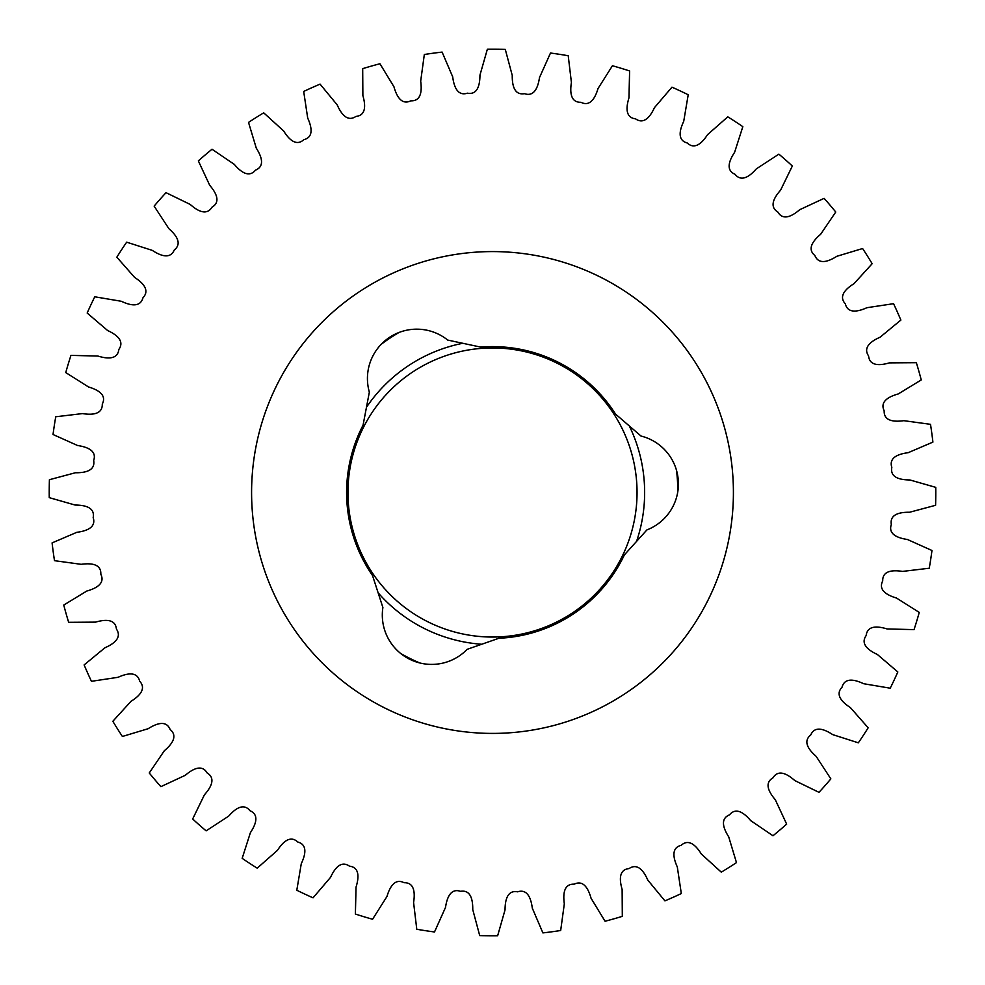 <?xml version="1.0" encoding="UTF-8"?>
<svg xmlns="http://www.w3.org/2000/svg" width="985" height="985" viewBox="0 0 985 985"><rect width="100%" height="100%" fill="white"/><g stroke="black" fill="none" stroke-linecap="round" stroke-linejoin="round"><path stroke-width="1.48" d="M677.828 491.429A185.34 185.34 0 0 0 676.51 470.35M398.913 332.536A185.34 185.34 0 0 0 381.318 344.221M629.317 425.951A152.133 152.133 0 0 1 636.569 541.393M481.727 644.252A152.133 152.133 0 0 1 378.129 592.822M347.951 492.5A144.549 144.549 0 0 0 492.5 637.049A144.549 144.549 0 0 0 637.049 492.5A144.549 144.549 0 0 0 492.5 347.951A144.549 144.549 0 0 0 347.951 492.5M366.469 407.285A152.133 152.133 0 0 1 462.802 343.285M400.76 653.535A185.34 185.34 0 0 0 419.672 662.93M434.742 664.309A49.336 49.336 0 0 0 467.136 649.337L498.915 638.255A145.891 145.891 0 0 0 624.367 554.912L646.911 529.918A49.336 49.336 0 0 0 641.013 436.047L615.514 414.057A145.891 145.891 0 0 0 480.618 347.089L447.707 340.071A49.336 49.336 0 0 0 369.35 392.116L363.059 425.188A145.891 145.891 0 0 0 372.515 575.499L382.894 607.511A49.336 49.336 0 0 0 434.742 664.309M507.607 732.938A240.919 240.919 0 0 0 732.938 477.393A240.919 240.919 0 0 0 477.393 252.061A240.919 240.919 0 0 0 252.061 507.607A240.919 240.919 0 0 0 507.607 732.938M605.061 921.246L591.062 898.258C588.907 890.575 584.253 879.248 574.169 884.185C562.964 883.68 563.223 895.931 564.319 903.836L560.674 930.505A443.275 443.275 0 0 1 542.895 932.906L532.306 908.158C531.272 900.241 528.28 888.371 517.593 891.819C506.573 889.726 505.083 901.891 505.046 909.869L497.647 935.75A443.275 443.275 0 0 1 479.707 935.59L472.751 909.586C472.849 901.62 471.569 889.43 460.512 891.326C449.899 887.694 446.697 899.514 445.515 907.407L434.508 931.97A443.275 443.275 0 0 1 416.778 929.261L413.589 902.531C414.833 894.651 415.301 882.412 404.084 882.72C394.086 877.61 389.235 888.852 386.957 896.498L372.564 919.251A443.275 443.275 0 0 1 355.388 914.043L356.041 887.128C358.392 879.507 360.596 867.453 349.441 866.16C340.281 859.683 333.878 870.124 330.529 877.364L313.045 897.827A443.275 443.275 0 0 1 296.793 890.243L301.275 863.697C304.673 856.482 308.576 844.871 297.729 842.003C289.578 834.283 281.747 843.702 277.413 850.387L257.196 868.167A443.275 443.275 0 0 1 242.175 858.341L250.387 832.694C254.783 826.046 260.299 815.1 249.968 810.717C243 801.925 233.913 810.138 228.668 816.134L206.124 830.86A443.275 443.275 0 0 1 192.666 818.991L204.437 794.784C209.743 788.825 216.749 778.778 207.145 772.966C201.506 763.264 191.349 770.11 185.291 775.293L160.887 786.658A443.275 443.275 0 0 1 149.252 772.991L164.36 750.705C170.442 745.559 178.814 736.62 170.134 729.503C165.936 719.099 154.904 724.418 148.169 728.703L122.399 736.472A443.275 443.275 0 0 1 112.832 721.291L130.943 701.382C137.703 697.158 147.27 689.488 139.698 681.214C137.013 670.317 125.329 674.011 118.065 677.298L91.445 681.312A443.275 443.275 0 0 1 84.131 664.924L104.903 647.798C112.192 644.584 122.743 638.354 116.427 629.083C115.319 617.915 103.24 619.91 95.57 622.126L68.654 622.311A443.275 443.275 0 0 1 63.754 605.061L86.742 591.062C94.425 588.907 105.752 584.253 100.815 574.169C101.32 562.964 89.069 563.223 81.164 564.319L54.495 560.674A443.275 443.275 0 0 1 52.094 542.895L76.842 532.306C84.759 531.272 96.629 528.28 93.181 517.593C95.274 506.573 83.109 505.083 75.131 505.046L49.25 497.647A443.275 443.275 0 0 1 49.41 479.707L75.414 472.751C83.38 472.849 95.57 471.569 93.673 460.512C97.306 449.899 85.486 446.697 77.593 445.515L53.03 434.508A443.275 443.275 0 0 1 55.739 416.778L82.469 413.589C90.349 414.833 102.588 415.301 102.28 404.084C107.39 394.086 96.148 389.235 88.502 386.957L65.749 372.564A443.275 443.275 0 0 1 70.957 355.388L97.872 356.041C105.494 358.392 117.547 360.596 118.84 349.441C125.317 340.281 114.876 333.878 107.636 330.529L87.172 313.045A443.275 443.275 0 0 1 94.757 296.793L121.303 301.275C128.518 304.673 140.129 308.576 142.997 297.729C150.717 289.578 141.298 281.747 134.613 277.413L116.833 257.196A443.275 443.275 0 0 1 126.659 242.175L152.306 250.387C158.954 254.783 169.9 260.299 174.283 249.968C183.075 243 174.862 233.913 168.866 228.668L154.14 206.124A443.275 443.275 0 0 1 166.009 192.666L190.216 204.437C196.175 209.743 206.222 216.749 212.034 207.145C221.736 201.506 214.89 191.349 209.706 185.291L198.342 160.887A443.275 443.275 0 0 1 212.009 149.252L234.295 164.36C239.441 170.442 248.38 178.814 255.497 170.134C265.901 165.936 260.582 154.904 256.297 148.169L248.528 122.399A443.275 443.275 0 0 1 263.709 112.832L283.618 130.943C287.842 137.703 295.512 147.27 303.786 139.698C314.683 137.013 310.989 125.329 307.702 118.065L303.688 91.445A443.275 443.275 0 0 1 320.076 84.131L337.202 104.903C340.416 112.192 346.646 122.743 355.917 116.427C367.085 115.319 365.09 103.24 362.874 95.57L362.689 68.654A443.275 443.275 0 0 1 379.939 63.754L393.938 86.742C396.093 94.425 400.747 105.752 410.831 100.815C422.036 101.32 421.777 89.069 420.681 81.164L424.326 54.495A443.275 443.275 0 0 1 442.105 52.094L452.694 76.842C453.728 84.759 456.72 96.629 467.407 93.181C478.427 95.274 479.917 83.109 479.954 75.131L487.353 49.25A443.275 443.275 0 0 1 505.293 49.41L512.249 75.414C512.151 83.38 513.431 95.57 524.488 93.673C535.101 97.306 538.303 85.486 539.485 77.593L550.492 53.03A443.275 443.275 0 0 1 568.222 55.739L571.411 82.469C570.167 90.349 569.699 102.588 580.916 102.28C590.914 107.39 595.765 96.148 598.043 88.502L612.436 65.749A443.275 443.275 0 0 1 629.612 70.957L628.959 97.872C626.608 105.494 624.404 117.547 635.559 118.84C644.719 125.317 651.122 114.876 654.471 107.636L671.955 87.172A443.275 443.275 0 0 1 688.207 94.757L683.725 121.303C680.327 128.518 676.424 140.129 687.271 142.997C695.422 150.717 703.253 141.298 707.587 134.613L727.804 116.833A443.275 443.275 0 0 1 742.825 126.659L734.613 152.306C730.217 158.954 724.701 169.9 735.032 174.283C742 183.075 751.087 174.862 756.332 168.866L778.876 154.14A443.275 443.275 0 0 1 792.334 166.009L780.563 190.216C775.257 196.175 768.251 206.222 777.854 212.034C783.494 221.736 793.651 214.89 799.709 209.706L824.113 198.342A443.275 443.275 0 0 1 835.748 212.009L820.64 234.295C814.558 239.441 806.186 248.38 814.866 255.497C819.064 265.901 830.096 260.582 836.831 256.297L862.601 248.528A443.275 443.275 0 0 1 872.168 263.709L854.057 283.618C847.297 287.842 837.73 295.512 845.302 303.786C847.986 314.683 859.671 310.989 866.935 307.702L893.555 303.688A443.275 443.275 0 0 1 900.869 320.076L880.097 337.202C872.808 340.416 862.257 346.646 868.573 355.917C869.681 367.085 881.76 365.09 889.43 362.874L916.346 362.689A443.275 443.275 0 0 1 921.246 379.939L898.258 393.938C890.575 396.093 879.248 400.747 884.185 410.831C883.68 422.036 895.931 421.777 903.836 420.681L930.505 424.326A443.275 443.275 0 0 1 932.906 442.105L908.158 452.694C900.241 453.728 888.371 456.72 891.819 467.407C889.726 478.427 901.891 479.917 909.869 479.954L935.75 487.353A443.275 443.275 0 0 1 935.59 505.293L909.586 512.249C901.62 512.151 889.43 513.431 891.326 524.488C887.694 535.101 899.514 538.303 907.407 539.485L931.97 550.492A443.275 443.275 0 0 1 929.261 568.222L902.531 571.411C894.651 570.167 882.412 569.699 882.72 580.916C877.61 590.914 888.852 595.765 896.498 598.043L919.251 612.436A443.275 443.275 0 0 1 914.043 629.612L887.128 628.959C879.507 626.608 867.453 624.404 866.16 635.559C859.683 644.719 870.124 651.122 877.364 654.471L897.827 671.955A443.275 443.275 0 0 1 890.243 688.207L863.697 683.725C856.482 680.327 844.871 676.424 842.003 687.271C834.283 695.422 843.702 703.253 850.387 707.587L868.167 727.804A443.275 443.275 0 0 1 858.341 742.825L832.694 734.613C826.046 730.217 815.1 724.701 810.717 735.032C801.925 742 810.138 751.087 816.134 756.332L830.86 778.876A443.275 443.275 0 0 1 818.991 792.334L794.784 780.563C788.825 775.257 778.778 768.251 772.966 777.854C763.264 783.494 770.11 793.651 775.293 799.709L786.658 824.113A443.275 443.275 0 0 1 772.991 835.748L750.705 820.64C745.559 814.558 736.62 806.186 729.503 814.866C719.099 819.064 724.418 830.096 728.703 836.831L736.472 862.601A443.275 443.275 0 0 1 721.291 872.168L701.382 854.057C697.158 847.297 689.488 837.73 681.214 845.302C670.317 847.986 674.011 859.671 677.298 866.935L681.312 893.555A443.275 443.275 0 0 1 664.924 900.869L647.798 880.097C644.584 872.808 638.354 862.257 629.083 868.573C617.915 869.681 619.91 881.76 622.126 889.43L622.311 916.346A443.275 443.275 0 0 1 605.061 921.246"/></g></svg>

